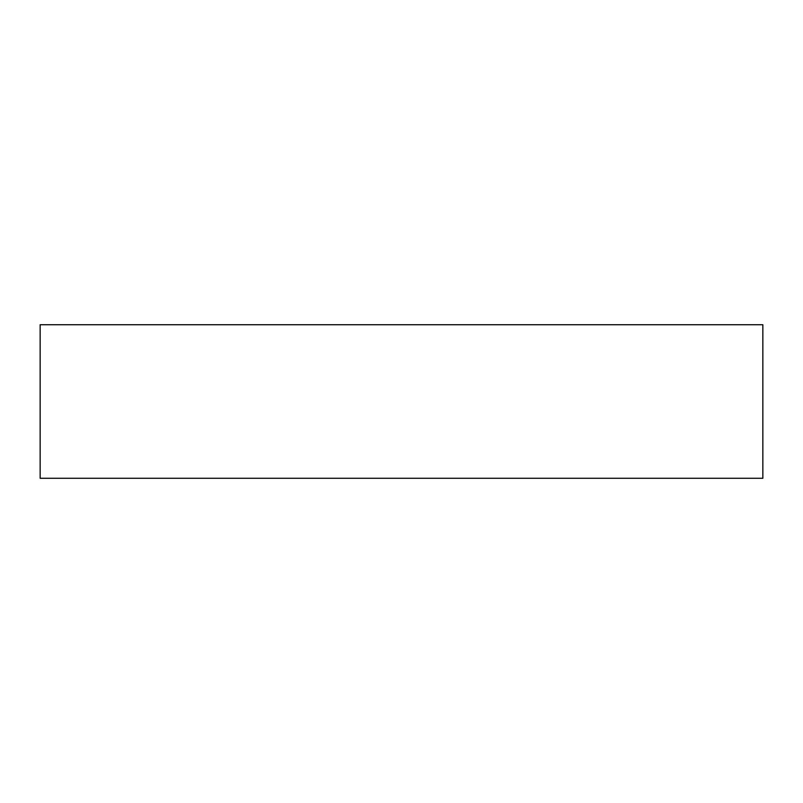 <?xml version="1.0" encoding="UTF-8"?>
<svg xmlns="http://www.w3.org/2000/svg" width="803" height="803" viewBox="0 0 803 803"><rect width="100%" height="100%" fill="white"/><g stroke="black" fill="none" stroke-linecap="round" stroke-linejoin="round"><path stroke-width="1.2" d="M762.85 324.733L40.15 324.733L40.15 478.267L762.85 478.267L762.85 324.733"/></g></svg>
